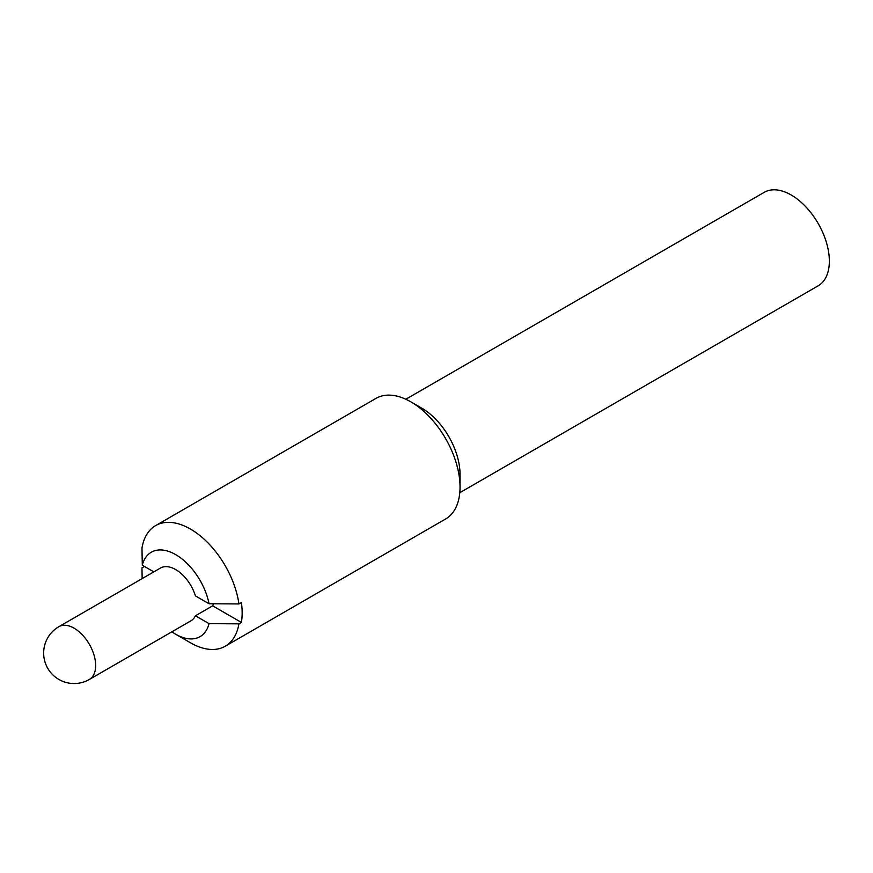 <?xml version="1.0" encoding="UTF-8"?>
<svg xmlns="http://www.w3.org/2000/svg" width="873" height="873" viewBox="0 0 873 873"><rect width="100%" height="100%" fill="white"/><g stroke="black" fill="none" stroke-linecap="round" stroke-linejoin="round"><path stroke-width="1.31" d="M212.652 605.829L241.395 622.427L238.929 623.846L209.051 623.649L195.421 615.781L212.652 605.829A30.468 17.591 -120 0 0 213.47 603.789M241.395 622.427A69.633 40.202 -120 0 0 241.395 602.523L238.929 603.941A69.633 40.202 -120 0 0 205.22 540.201A69.633 40.202 -120 0 0 155.634 525.601A69.633 40.202 -120 0 0 141.972 547.96L142.299 565.213L153.823 571.87L144.427 566.446L141.972 567.865L142.146 578.613M89.352 679.456A30.468 17.591 -120 0 0 89.352 644.274A30.468 17.591 -120 0 0 58.884 626.683A30.468 30.468 0 0 0 43.65 653.069A30.468 30.468 0 0 0 89.352 679.456L190.914 620.823A30.468 17.591 -120 0 0 195.421 615.781M142.299 565.213A48.746 28.143 -120 0 1 175.68 554.628A48.746 28.143 -120 0 1 209.051 603.756L195.421 595.888A30.468 17.591 -120 0 0 160.446 568.05L58.884 626.683M171.883 631.801A48.746 28.143 -120 0 0 175.68 634.235A48.746 28.143 -120 0 0 209.051 623.649M459.787 492.721L818.176 285.809A53.973 31.155 -120 0 0 818.176 223.488A53.973 31.155 -120 0 0 764.202 192.333L405.825 399.245M175.68 634.235L190.445 642.768A69.633 40.202 -120 0 0 225.267 646.216L445.623 518.988A69.633 40.202 -120 0 0 460.038 487.112L460.038 474.323A53.973 31.155 -120 0 0 421.877 408.226L410.801 401.831A69.633 40.202 -120 0 0 375.979 398.383L155.634 525.601M460.038 487.112A69.633 40.202 -120 0 0 410.801 401.831M225.267 646.216A69.633 40.202 -120 0 0 238.929 623.846M209.051 603.756L238.929 603.941"/></g></svg>
